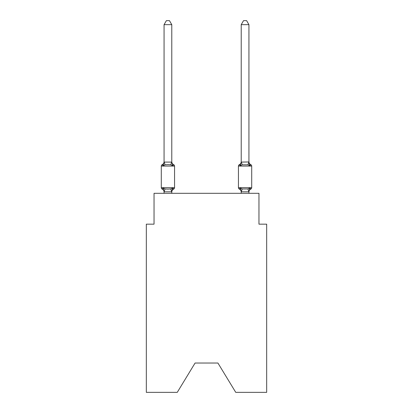 <?xml version="1.0" encoding="UTF-8"?>
<svg xmlns="http://www.w3.org/2000/svg" width="413" height="413" viewBox="0 0 413 413"><rect width="100%" height="100%" fill="white"/><g stroke="black" fill="none" stroke-linecap="round" stroke-linejoin="round"><path stroke-width="0.62" d="M217.919 363.032L235.74 392.35L266.674 392.35L266.674 224.166L258.961 224.166L258.961 193.31L154.039 193.31L154.039 224.166L146.326 224.166L146.326 392.35L177.26 392.35L195.081 363.032L217.919 363.032L195.081 363.032M173.692 189.061L172.748 187.977L173.692 189.061L172.748 187.977L173.692 189.061L172.748 187.977L173.692 189.061L172.748 187.977L173.692 189.061L172.748 187.977L173.692 189.061L172.748 187.977L173.692 189.061L172.748 187.977L173.692 189.061L172.748 187.977L171.72 191.818L164.131 191.818L163.104 187.977L162.159 189.061A1.544 1.544 0 0 1 161.292 187.678A1.544 1.544 0 0 0 162.159 189.061L163.104 187.977L162.159 189.061A1.544 1.544 0 0 1 161.292 187.678A1.544 1.544 0 0 0 162.159 189.061L163.104 187.977L162.159 189.061A1.544 1.544 0 0 1 161.292 187.678A1.544 1.544 0 0 0 162.159 189.061L163.104 187.977L162.159 189.061A1.544 1.544 0 0 1 161.292 187.678A1.544 1.544 0 0 0 162.159 189.061L163.104 187.977L162.159 189.061A1.544 1.544 0 0 1 161.292 187.678A1.544 1.544 0 0 0 162.159 189.061L163.104 187.977L162.159 189.061A1.544 1.544 0 0 1 161.292 187.678A1.544 1.544 0 0 0 162.159 189.061L163.104 187.977L162.159 189.061A1.544 1.544 0 0 1 161.292 187.678A1.544 1.544 0 0 0 162.159 189.061L163.104 187.977L162.159 189.061A1.544 1.544 0 0 1 161.292 187.678A1.544 1.544 0 0 0 162.159 189.061L163.104 187.977L162.159 189.061A1.544 1.544 0 0 1 161.292 187.678A1.544 1.544 0 0 0 162.159 189.061L163.104 187.977L162.159 189.061A1.544 1.544 0 0 1 161.292 187.678A1.544 1.544 0 0 0 162.159 189.061L163.104 187.977L162.159 189.061A1.544 1.544 0 0 1 161.292 187.678A1.544 1.544 0 0 0 162.159 189.061L163.104 187.977L162.159 189.061A1.544 1.544 0 0 1 161.292 187.678A1.544 1.544 0 0 0 162.159 189.061L163.104 187.977L162.159 189.061A1.544 1.544 0 0 1 161.292 187.678A1.544 1.544 0 0 0 162.159 189.061L163.104 187.977L162.159 189.061A1.544 1.544 0 0 1 161.292 187.678A1.544 1.544 0 0 0 162.159 189.061L163.104 187.977L162.159 189.061A1.544 1.544 0 0 1 161.292 187.678A1.544 1.544 0 0 0 162.159 189.061L163.104 187.977L162.159 189.061A1.544 1.544 0 0 1 161.292 187.678A1.544 1.544 0 0 0 162.159 189.061L163.104 187.977L162.159 189.061A1.544 1.544 0 0 1 161.292 187.678A1.544 1.544 0 0 0 162.159 189.061L163.104 187.977L165.03 188.968L167.926 189.123L170.822 188.968L172.748 187.977L173.692 189.061A1.544 1.544 0 0 0 174.56 187.678A1.544 1.544 0 0 1 173.692 189.061L173.254 188.849L173.692 189.061A1.544 1.544 0 0 0 174.56 187.678A1.544 1.544 0 0 1 173.692 189.061A1.544 1.544 0 0 0 174.56 187.678A1.544 1.544 0 0 1 173.692 189.061L173.254 188.849L173.692 189.061A1.544 1.544 0 0 0 174.56 187.678A1.544 1.544 0 0 1 173.692 189.061A1.544 1.544 0 0 0 174.56 187.678A1.544 1.544 0 0 1 173.692 189.061L173.254 188.849L173.692 189.061A1.544 1.544 0 0 0 174.56 187.678A1.544 1.544 0 0 1 173.692 189.061A1.544 1.544 0 0 0 174.56 187.678A1.544 1.544 0 0 1 173.692 189.061L173.254 188.849L173.692 189.061A1.544 1.544 0 0 0 174.56 187.678A1.544 1.544 0 0 1 173.692 189.061A1.544 1.544 0 0 0 174.56 187.678A1.544 1.544 0 0 1 173.692 189.061L173.254 188.849L173.692 189.061A1.544 1.544 0 0 0 174.56 187.678A1.544 1.544 0 0 1 173.692 189.061A1.544 1.544 0 0 0 174.56 187.678A1.544 1.544 0 0 1 173.692 189.061L173.254 188.849L173.692 189.061A1.544 1.544 0 0 0 174.56 187.678A1.544 1.544 0 0 1 173.692 189.061A1.544 1.544 0 0 0 174.56 187.678A1.544 1.544 0 0 1 173.692 189.061L173.254 188.849L173.692 189.061A1.544 1.544 0 0 0 174.56 187.678A1.544 1.544 0 0 1 173.692 189.061A1.544 1.544 0 0 0 174.56 187.678A1.544 1.544 0 0 1 173.692 189.061L173.254 188.849L173.692 189.061A1.544 1.544 0 0 0 174.56 187.678A1.544 1.544 0 0 1 173.692 189.061A1.544 1.544 0 0 0 174.56 187.678A1.544 1.544 0 0 1 173.692 189.061L172.748 187.977L173.692 189.061A3.397 3.397 0 0 0 171.782 192.117M164.069 24.661L166.382 20.65L169.469 20.65L171.782 24.661L164.069 24.661L164.069 162.092L163.104 165.773L162.159 164.689A1.544 1.544 0 0 0 161.292 166.072A1.544 1.544 0 0 1 162.159 164.689L162.598 164.901L162.159 164.689A1.544 1.544 0 0 0 161.292 166.072A1.544 1.544 0 0 1 162.159 164.689A1.544 1.544 0 0 0 161.292 166.072A1.544 1.544 0 0 1 162.159 164.689L162.598 164.901L162.159 164.689A1.544 1.544 0 0 0 161.292 166.072A1.544 1.544 0 0 1 162.159 164.689A1.544 1.544 0 0 0 161.292 166.072A1.544 1.544 0 0 1 162.159 164.689L162.598 164.901L162.159 164.689A1.544 1.544 0 0 0 161.292 166.072A1.544 1.544 0 0 1 162.159 164.689A1.544 1.544 0 0 0 161.292 166.072A1.544 1.544 0 0 1 162.159 164.689L162.598 164.901L162.159 164.689A1.544 1.544 0 0 0 161.292 166.072A1.544 1.544 0 0 1 162.159 164.689A1.544 1.544 0 0 0 161.292 166.072A1.544 1.544 0 0 1 162.159 164.689L162.598 164.901L162.159 164.689A1.544 1.544 0 0 0 161.292 166.072A1.544 1.544 0 0 1 162.159 164.689A1.544 1.544 0 0 0 161.292 166.072A1.544 1.544 0 0 1 162.159 164.689L162.598 164.901L162.159 164.689A1.544 1.544 0 0 0 161.292 166.072A1.544 1.544 0 0 1 162.159 164.689A1.544 1.544 0 0 0 161.292 166.072A1.544 1.544 0 0 1 162.159 164.689L162.598 164.901L162.159 164.689A1.544 1.544 0 0 0 161.292 166.072A1.544 1.544 0 0 1 162.159 164.689A1.544 1.544 0 0 0 161.292 166.072A1.544 1.544 0 0 1 162.159 164.689L162.598 164.901L162.159 164.689A1.544 1.544 0 0 0 161.292 166.072A1.544 1.544 0 0 1 162.159 164.689A1.544 1.544 0 0 0 161.292 166.072A1.544 1.544 0 0 1 162.159 164.689L163.104 165.773L162.159 164.689A3.397 3.397 0 0 0 164.069 161.633L164.069 162.092L171.782 162.092L171.782 161.633A3.397 3.397 0 0 0 173.692 164.689A1.544 1.544 0 0 1 174.56 166.072A1.544 1.544 0 0 0 173.692 164.689A1.544 1.544 0 0 1 174.56 166.072A1.544 1.544 0 0 0 173.692 164.689A1.544 1.544 0 0 1 174.56 166.072A1.544 1.544 0 0 0 173.692 164.689A1.544 1.544 0 0 1 174.56 166.072A1.544 1.544 0 0 0 173.692 164.689A1.544 1.544 0 0 1 174.56 166.072A1.544 1.544 0 0 0 173.692 164.689A1.544 1.544 0 0 1 174.56 166.072A1.544 1.544 0 0 0 173.692 164.689A1.544 1.544 0 0 1 174.56 166.072A1.544 1.544 0 0 0 173.692 164.689A1.544 1.544 0 0 1 174.56 166.072A1.544 1.544 0 0 0 173.692 164.689A1.544 1.544 0 0 1 174.56 166.072A1.544 1.544 0 0 0 173.692 164.689A1.544 1.544 0 0 1 174.56 166.072A1.544 1.544 0 0 0 173.692 164.689L172.748 165.773L173.692 164.689A1.544 1.544 0 0 1 174.56 166.072A1.544 1.544 0 0 0 173.692 164.689A1.544 1.544 0 0 1 174.56 166.072A1.544 1.544 0 0 0 173.692 164.689A1.544 1.544 0 0 1 174.56 166.072A1.544 1.544 0 0 0 173.692 164.689A1.544 1.544 0 0 1 174.56 166.072A1.544 1.544 0 0 0 173.692 164.689A1.544 1.544 0 0 1 174.56 166.072A1.544 1.544 0 0 0 173.692 164.689A1.544 1.544 0 0 1 174.56 166.072A1.544 1.544 0 0 0 173.692 164.689A1.544 1.544 0 0 1 174.56 166.072L174.56 187.678L161.292 187.678L161.292 166.072L174.56 166.072A1.544 1.544 0 0 0 173.692 164.689L172.748 165.773L173.692 164.689L172.748 165.773L173.692 164.689L172.748 165.773L173.692 164.689L172.748 165.773L173.692 164.689L172.748 165.773L173.692 164.689L172.748 165.773L173.692 164.689L172.748 165.773L173.692 164.689L172.748 165.773L173.692 164.689L172.748 165.773L170.822 164.782L167.926 164.627L165.03 164.782L163.104 165.773L162.159 164.689M164.069 193.31L164.069 192.117A3.397 3.397 0 0 0 162.159 189.061M171.782 191.658L172.144 189.846M250.841 189.061A1.544 1.544 0 0 0 251.708 187.678A1.544 1.544 0 0 1 250.841 189.061L250.402 188.849L250.841 189.061A1.544 1.544 0 0 0 251.708 187.678A1.544 1.544 0 0 1 250.841 189.061A1.544 1.544 0 0 0 251.708 187.678A1.544 1.544 0 0 1 250.841 189.061L250.402 188.849L250.841 189.061A1.544 1.544 0 0 0 251.708 187.678A1.544 1.544 0 0 1 250.841 189.061A1.544 1.544 0 0 0 251.708 187.678A1.544 1.544 0 0 1 250.841 189.061L250.402 188.849L250.841 189.061A1.544 1.544 0 0 0 251.708 187.678A1.544 1.544 0 0 1 250.841 189.061A1.544 1.544 0 0 0 251.708 187.678A1.544 1.544 0 0 1 250.841 189.061L250.402 188.849L250.841 189.061A1.544 1.544 0 0 0 251.708 187.678A1.544 1.544 0 0 1 250.841 189.061A1.544 1.544 0 0 0 251.708 187.678A1.544 1.544 0 0 1 250.841 189.061L250.402 188.849L250.841 189.061A1.544 1.544 0 0 0 251.708 187.678A1.544 1.544 0 0 1 250.841 189.061A1.544 1.544 0 0 0 251.708 187.678A1.544 1.544 0 0 1 250.841 189.061L250.402 188.849L250.841 189.061A1.544 1.544 0 0 0 251.708 187.678A1.544 1.544 0 0 1 250.841 189.061A1.544 1.544 0 0 0 251.708 187.678A1.544 1.544 0 0 1 250.841 189.061L250.402 188.849L250.841 189.061A1.544 1.544 0 0 0 251.708 187.678A1.544 1.544 0 0 1 250.841 189.061A1.544 1.544 0 0 0 251.708 187.678A1.544 1.544 0 0 1 250.841 189.061L250.402 188.849L250.841 189.061A1.544 1.544 0 0 0 251.708 187.678A1.544 1.544 0 0 1 250.841 189.061A1.544 1.544 0 0 0 251.708 187.678A1.544 1.544 0 0 1 250.841 189.061L249.896 187.977L250.841 189.061A3.397 3.397 0 0 0 248.931 192.117L248.931 192.117M248.931 161.633L248.931 161.633A3.397 3.397 0 0 0 250.841 164.689L249.896 165.773L250.841 164.689A1.544 1.544 0 0 1 251.708 166.072L251.708 187.678L238.44 187.678A1.544 1.544 0 0 0 239.308 189.061A1.544 1.544 0 0 1 238.44 187.678A1.544 1.544 0 0 0 239.308 189.061L240.252 187.977L239.308 189.061A3.397 3.397 0 0 1 241.218 192.117A3.397 3.397 0 0 0 239.308 189.061A1.544 1.544 0 0 1 238.44 187.678A1.544 1.544 0 0 0 239.308 189.061L240.252 187.977L239.308 189.061A1.544 1.544 0 0 1 238.44 187.678A1.544 1.544 0 0 0 239.308 189.061L240.252 187.977L239.308 189.061A3.397 3.397 0 0 1 241.218 192.117A3.397 3.397 0 0 0 239.308 189.061A1.544 1.544 0 0 1 238.44 187.678A1.544 1.544 0 0 0 239.308 189.061L240.252 187.977L239.308 189.061A1.544 1.544 0 0 1 238.44 187.678A1.544 1.544 0 0 0 239.308 189.061L240.252 187.977L239.308 189.061A3.397 3.397 0 0 1 241.218 192.117A3.397 3.397 0 0 0 239.308 189.061A1.544 1.544 0 0 1 238.44 187.678A1.544 1.544 0 0 0 239.308 189.061L240.252 187.977L239.308 189.061A1.544 1.544 0 0 1 238.44 187.678A1.544 1.544 0 0 0 239.308 189.061L240.252 187.977L239.308 189.061A3.397 3.397 0 0 1 241.218 192.117A3.397 3.397 0 0 0 239.308 189.061A1.544 1.544 0 0 1 238.44 187.678A1.544 1.544 0 0 0 239.308 189.061L240.252 187.977L239.308 189.061A1.544 1.544 0 0 1 238.44 187.678A1.544 1.544 0 0 0 239.308 189.061L240.252 187.977L239.308 189.061A3.397 3.397 0 0 1 241.218 192.117A3.397 3.397 0 0 0 239.308 189.061A1.544 1.544 0 0 1 238.44 187.678A1.544 1.544 0 0 0 239.308 189.061L240.252 187.977L239.308 189.061A1.544 1.544 0 0 1 238.44 187.678A1.544 1.544 0 0 0 239.308 189.061L240.252 187.977L239.308 189.061A3.397 3.397 0 0 1 241.218 192.117A3.397 3.397 0 0 0 239.308 189.061A1.544 1.544 0 0 1 238.44 187.678A1.544 1.544 0 0 0 239.308 189.061L240.252 187.977L239.308 189.061A1.544 1.544 0 0 1 238.44 187.678A1.544 1.544 0 0 0 239.308 189.061L240.252 187.977L239.308 189.061A3.397 3.397 0 0 1 241.218 192.117A3.397 3.397 0 0 0 239.308 189.061A1.544 1.544 0 0 1 238.44 187.678A1.544 1.544 0 0 0 239.308 189.061L240.252 187.977L239.308 189.061A1.544 1.544 0 0 1 238.44 187.678A1.544 1.544 0 0 0 239.308 189.061L240.252 187.977L239.308 189.061A3.397 3.397 0 0 1 241.218 192.117A3.397 3.397 0 0 0 239.308 189.061A1.544 1.544 0 0 1 238.44 187.678A1.544 1.544 0 0 0 239.308 189.061L240.252 187.977L239.308 189.061A1.544 1.544 0 0 1 238.44 187.678L238.44 166.072A1.544 1.544 0 0 1 239.308 164.689A1.544 1.544 0 0 0 238.44 166.072A1.544 1.544 0 0 1 239.308 164.689L239.746 164.901L239.308 164.689A1.544 1.544 0 0 0 238.44 166.072A1.544 1.544 0 0 1 239.308 164.689A1.544 1.544 0 0 0 238.44 166.072A1.544 1.544 0 0 1 239.308 164.689L239.746 164.901L239.308 164.689A1.544 1.544 0 0 0 238.44 166.072A1.544 1.544 0 0 1 239.308 164.689A1.544 1.544 0 0 0 238.44 166.072A1.544 1.544 0 0 1 239.308 164.689L239.746 164.901L239.308 164.689A1.544 1.544 0 0 0 238.44 166.072A1.544 1.544 0 0 1 239.308 164.689A1.544 1.544 0 0 0 238.44 166.072A1.544 1.544 0 0 1 239.308 164.689L239.746 164.901L239.308 164.689A1.544 1.544 0 0 0 238.44 166.072A1.544 1.544 0 0 1 239.308 164.689A1.544 1.544 0 0 0 238.44 166.072A1.544 1.544 0 0 1 239.308 164.689L239.746 164.901L239.308 164.689A1.544 1.544 0 0 0 238.44 166.072A1.544 1.544 0 0 1 239.308 164.689A1.544 1.544 0 0 0 238.44 166.072A1.544 1.544 0 0 1 239.308 164.689L239.746 164.901L239.308 164.689A1.544 1.544 0 0 0 238.44 166.072A1.544 1.544 0 0 1 239.308 164.689A1.544 1.544 0 0 0 238.44 166.072A1.544 1.544 0 0 1 239.308 164.689L239.746 164.901L239.308 164.689A1.544 1.544 0 0 0 238.44 166.072A1.544 1.544 0 0 1 239.308 164.689A1.544 1.544 0 0 0 238.44 166.072A1.544 1.544 0 0 1 239.308 164.689L239.746 164.901L239.308 164.689A1.544 1.544 0 0 0 238.44 166.072A1.544 1.544 0 0 1 239.308 164.689A1.544 1.544 0 0 0 238.44 166.072L251.708 166.072A1.544 1.544 0 0 0 250.841 164.689L249.896 165.773L249.091 163.254L249.896 165.773L250.841 164.689A1.544 1.544 0 0 1 251.708 166.072A1.544 1.544 0 0 0 250.841 164.689L249.896 165.773L249.091 163.254L249.896 165.773L250.841 164.689A1.544 1.544 0 0 1 251.708 166.072A1.544 1.544 0 0 0 250.841 164.689L249.896 165.773L249.091 163.254L249.896 165.773L250.841 164.689A1.544 1.544 0 0 1 251.708 166.072A1.544 1.544 0 0 0 250.841 164.689L249.896 165.773L249.091 163.254L249.896 165.773L250.841 164.689A1.544 1.544 0 0 1 251.708 166.072A1.544 1.544 0 0 0 250.841 164.689L249.896 165.773L249.091 163.254L249.896 165.773L250.841 164.689A1.544 1.544 0 0 1 251.708 166.072A1.544 1.544 0 0 0 250.841 164.689L249.896 165.773L249.091 163.254L249.896 165.773L250.841 164.689A1.544 1.544 0 0 1 251.708 166.072A1.544 1.544 0 0 0 250.841 164.689L249.896 165.773L249.091 163.254L249.896 165.773L250.841 164.689A1.544 1.544 0 0 1 251.708 166.072A1.544 1.544 0 0 0 250.841 164.689L249.896 165.773L249.091 163.254L249.896 165.773L250.841 164.689A1.544 1.544 0 0 1 251.708 166.072M248.931 161.953L248.931 24.661L241.218 24.661L241.218 162.092L248.931 161.953L249.896 165.773L247.97 164.782L242.178 164.782L240.252 165.773L239.308 164.689L240.252 165.773L239.308 164.689L240.252 165.773L239.308 164.689L240.252 165.773L239.308 164.689L240.252 165.773L239.308 164.689L240.252 165.773L239.308 164.689L240.252 165.773L239.308 164.689L240.252 165.773L239.308 164.689L240.252 165.773L239.308 164.689L240.252 165.773L240.614 164.55M241.218 193.31L241.218 192.117A3.397 3.397 0 0 0 239.308 189.061L240.252 187.977L242.178 188.968L247.97 188.968L249.896 187.977L248.869 191.818L241.28 191.818L240.252 187.977L239.308 189.061M171.782 24.661L171.782 161.633M171.782 161.953L172.748 165.773M248.931 191.797L248.931 193.31M171.782 193.31L171.782 191.797M240.252 165.773L241.218 161.953M249.896 165.773L249.091 163.254M241.218 161.633A3.397 3.397 0 0 1 239.308 164.689M241.218 24.661L243.531 20.65L246.618 20.65L248.931 24.661M165.03 188.968L164.131 191.818M170.822 188.968L171.72 191.818M164.131 161.932L165.03 164.782M171.72 161.932L170.822 164.782M248.869 191.818L247.97 188.968M241.28 191.818L242.178 188.968M247.97 164.782L248.869 161.932M242.178 164.782L241.28 161.932"/></g></svg>
